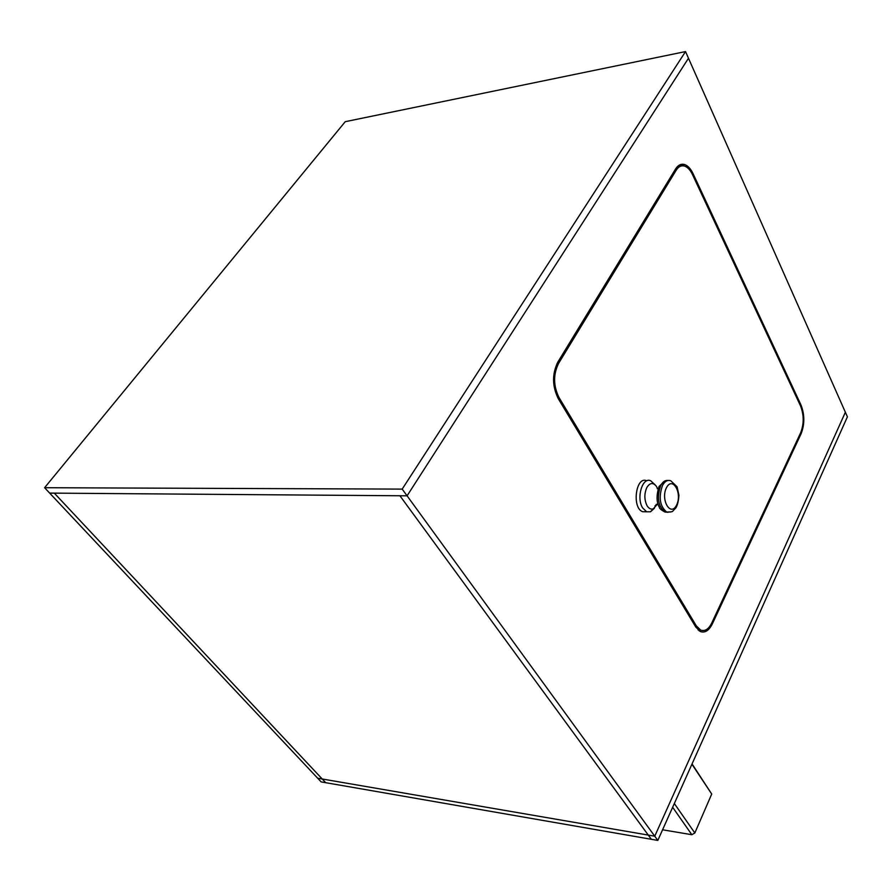 <?xml version="1.0" encoding="UTF-8"?>
<svg xmlns="http://www.w3.org/2000/svg" width="892" height="892" viewBox="0 0 892 892"><rect width="100%" height="100%" fill="white"/><g stroke="black" fill="none" stroke-linecap="round" stroke-linejoin="round"><path stroke-width="1.34" d="M654.75 836.194L845.371 412.238L847.4 416.82L657.817 840.42L321.131 781.894L317.675 778.214L654.75 836.194L657.817 840.42L407.075 495.818L49.662 493.098L407.075 495.818L688.479 58.248L847.4 416.82L657.817 840.42L651.35 839.294L399.917 495.762L648.272 835.079L322.224 778.995L54.3 493.131L325.692 782.685L321.131 781.894L44.6 487.712L402.192 489.106L685.524 51.58L345.249 121.68L44.6 487.712M692.103 173.784L693.051 173.639C690.709 168.744 687.922 165.722 684.666 164.563C681.142 163.537 678.121 164.998 675.59 168.956L557.835 362.107C551.981 374.06 552.159 386.303 558.37 398.835L695.805 627.076L700.476 631.558C705.048 633.119 708.995 630.555 712.34 623.876L711.359 623.809M700.856 630.165L699.417 631.001M800.213 433.702L801.127 433.679L712.34 623.876M801.127 433.679C804.751 424.213 804.707 414.646 800.994 405.001L800.124 405.035M693.051 173.639L800.994 405.001M678.466 165.667L680.038 166.436M700.722 630.109L696.351 625.916L559.083 397.642C553.296 385.946 553.129 374.528 558.593 363.378L676.192 170.227C678.556 166.525 681.376 165.154 684.666 166.124C687.699 167.205 690.308 170.026 692.493 174.587L800.548 405.938C804.015 414.947 804.06 423.878 800.67 432.72L711.783 622.951C708.672 629.172 704.981 631.558 700.722 630.109L698.046 629.919M677.151 166.871L678.154 167.105M655.196 484.913L650.703 480.777C642.463 476.629 636.074 497.881 642.641 507.938L646.655 511.785L650.513 511.785L654.438 508.206M655.587 505.998L656.2 504.415M657.46 504.091L653.357 508.797C650.959 509.644 648.863 508.596 647.046 505.686C644.214 499.788 644.158 493.733 646.845 487.511C649.855 482.728 653 482.282 656.289 486.185L657.582 488.571M646.89 480.777L646.733 480.777C635.873 475.559 631.581 508.027 642.686 511.729L646.421 511.785M402.192 489.106L407.075 495.818L688.479 58.248L685.524 51.58M691.924 764.221L711.716 794.036L692.058 763.909M672.657 807.282L691.835 834.711L694.835 832.983L674.33 803.525M691.835 834.711L662.578 829.794M711.716 794.036L694.835 832.983M680.886 164.451L681.187 165.098M699.395 630.02L699.049 630.756M676.192 170.227L674.675 170.461M558.593 363.378L557.065 363.468M559.083 397.642L557.723 397.698M696.351 625.916L695.046 625.827M668.086 512.298L664.997 512.053C658.051 506.277 656.646 497.379 660.782 485.382C662.801 481.713 665.209 480.074 668.008 480.465M664.852 480.944L659.088 486.452C654.092 501.728 659.968 507.849 659.355 507.258C659.244 508.351 661.128 509.956 664.997 512.053L666.737 512.075C674.307 511.618 671.13 512.331 675.757 508.061C677.463 505.463 678.522 501.181 678.923 495.216L677.073 486.776L670.762 480.766C667.617 479.673 664.874 481.212 662.533 485.382C658.396 497.401 659.801 506.288 666.737 512.075L670.829 511.963M666.514 487.612C672.668 475.715 682.636 493.51 676.537 505.195C670.539 517.26 660.27 499.531 666.514 487.612M684.666 164.563L678.745 165.466M653.357 508.797L650.513 511.785M642.686 511.729L646.655 511.785M658.151 488.638L657.203 488.671M657.181 504.125L654.962 505.942L657.984 504.08"/></g></svg>
